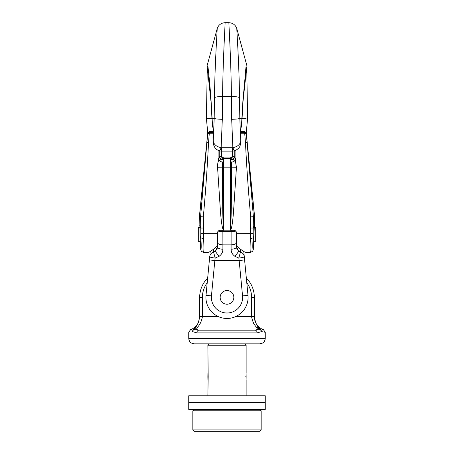 <?xml version="1.0" encoding="UTF-8"?>
<svg xmlns="http://www.w3.org/2000/svg" width="454" height="454" viewBox="0 0 454 454"><rect width="100%" height="100%" fill="white"/><g stroke="black" fill="none" stroke-linecap="round" stroke-linejoin="round"><path stroke-width="0.68" d="M208.176 376.383L207.87 376.383L208.17 376.235M245.83 376.235L246.13 376.383L245.824 376.383M208.17 377.041L207.87 376.894L208.176 376.894M245.824 376.894L246.13 376.894L245.83 377.041M207.87 376.247L207.915 373.5M207.915 379.777L207.87 377.03M246.13 376.247L246.085 373.5M246.085 379.777L246.13 377.03M207.87 376.383L207.87 376.894M246.13 376.383L246.13 376.894M188.739 409.434L265.261 409.434L265.261 395.769L188.739 395.769L188.739 402.602L265.261 402.602L188.739 402.602L188.739 409.434M209.237 343.843L207.87 345.205L246.13 345.205L244.763 343.843M207.87 345.205L208.176 376.638L207.87 395.769M245.824 376.638C246.159 381.042 246.159 381.042 245.824 376.638C246.159 372.229 246.159 372.229 245.824 376.638M259.796 409.434L261.163 410.802L192.837 410.802L192.837 429.932L261.163 429.932L259.796 431.3L194.204 431.3L192.837 429.932M265.261 338.372L188.739 338.372C189.063 341.692 190.884 343.513 194.204 343.843L259.796 343.843C263.116 343.513 264.937 341.692 265.261 338.372L265.261 332.249L261.419 331.63L257.163 332.907A2.735 2.156 -90 0 0 255.006 330.177L198.994 330.177A2.735 2.156 90 0 0 196.837 332.907L257.163 332.907M192.581 331.63A2.735 2.298 -49.2 0 1 195.038 329.11A2.735 2.446 -147.3 0 0 193.535 329.411A2.735 2.452 79.3 0 0 192.581 331.63C187.474 332.464 187.474 332.464 192.581 331.63L196.837 332.907M260.465 329.411C257.367 327.033 255.324 322.851 254.331 316.864L251.595 316.807C252.787 322.845 255.239 326.942 258.962 329.11A2.735 2.446 147.3 0 1 260.465 329.411C264.421 329.729 264.421 329.729 260.465 329.411A2.735 2.452 100.7 0 1 261.419 331.63A2.735 2.298 49.2 0 0 258.962 329.11L257.18 327.465M254.331 316.869L254.331 297.376A27.331 27.331 0 0 0 246.335 278.058M255.142 325.461L253.213 322.783M193.535 329.411C189.579 329.729 189.579 329.729 193.535 329.411C196.633 327.033 198.676 322.851 199.669 316.864L199.669 316.886M207.665 278.058A27.331 27.331 0 0 0 199.669 297.376L199.669 316.864L202.405 316.807L202.405 297.376A24.595 24.595 0 0 1 207.217 282.757M258.962 329.11L255.006 330.177L198.994 330.177L195.038 329.11C198.761 326.942 201.213 322.845 202.405 316.807M198.994 330.177L255.006 330.177M240.995 136.858A2.735 0.568 178.3 0 1 241.023 136.938L240.887 132.449A2.735 0.568 178.3 0 1 240.864 132.534C240.813 129.225 241.012 127.063 241.454 126.047L242.935 100.448L246.357 63.73L236.846 28.75C236.511 27.155 239.173 63.39 239.525 97.752L239.814 118.358L241.976 118.358L241.602 125.832A2.735 2.65 33.5 0 1 241.176 127.336M240.983 139.02L241.023 136.938A2.735 0.568 178.3 0 1 240.995 137.017L240.864 132.534M213.017 139.02L213.136 132.534C213.187 129.225 212.988 127.063 212.546 126.047L211.065 100.448C209.714 80.091 207.557 63.691 207.643 63.73L217.154 28.75C217.489 27.155 214.827 63.39 214.475 97.752L214.186 118.358L213.221 141.058L213.005 137.017A2.735 0.568 1.7 0 1 212.977 136.938L213.113 132.449A2.735 0.568 1.7 0 0 213.136 132.534M213.005 136.858A2.735 0.568 1.7 0 0 212.977 136.938L212.988 138.521M213.181 141.994L213.221 141.058C213.908 144.576 216.547 146.773 221.149 147.646A6.833 1.056 106 0 1 219.271 150.847A6.833 1.056 106 0 1 219.265 150.841C213.76 148.679 213.471 144.361 213.176 141.994L213.176 141.994M219.271 150.847L221.49 151.154L221.49 147.703L221.149 147.646L222.307 119.306L222.573 96.515C222.92 59.275 225.405 20.98 225.071 22.7L225.071 22.7C221.075 22.944 218.436 24.959 217.154 28.75L207.643 63.73M199.669 227.681L198.302 227.681L198.302 241.346L200.118 241.346M200.015 234.514L199.669 214.941L206.905 142.397L200.6 216.757L200.872 237.924C201.349 245.693 201.298 249.643 200.719 249.768L200.015 234.514M254.331 227.681L255.698 227.681L255.698 241.346L253.882 241.346M254.331 225.734L253.281 249.768L252.543 251.42L250.506 252.288C249.989 251.743 249.955 247.163 250.404 238.549L250.676 216.876C248.417 192.11 246.675 167.305 245.461 142.448L247.095 142.397L253.4 216.757L253.247 228.056L254.331 225.734L254.331 214.941L247.095 142.397M220.167 297.376A6.833 6.833 0 0 1 230.416 291.462A6.833 6.833 0 0 1 230.416 303.295A6.833 6.833 0 0 1 220.167 297.376M210.213 251.493L210.054 253.128M216.405 250.012A5.465 5.465 0 0 0 217.432 246.817L217.432 242.436C217.761 243.912 219.583 244.723 222.897 244.865L222.874 231.557L231.114 231.557L231.103 244.865C234.417 244.723 236.239 243.912 236.568 242.436L236.568 246.817L238.424 250.92L240.438 252.044A5.465 5.465 -5.5 0 1 244.292 256.748L243.787 251.493L244.598 259.96L239.156 260.483L238.849 258.037L234.814 256.272C232.323 254.393 231.08 252.032 231.097 249.195L231.097 244.865L222.903 244.865L222.903 249.195C222.92 252.032 221.677 254.393 219.186 256.272L215.151 258.037L214.844 260.483L209.402 259.96L206.008 295.367A21.088 21.088 0 0 0 227 318.464A21.088 21.088 0 0 0 247.992 295.367L244.292 256.748A5.465 0.76 174.5 0 1 238.849 258.037L240.438 252.044L240.251 249.002M222.903 249.195A5.465 2.378 -0 0 1 217.432 246.817L215.576 250.92L213.562 252.044A5.465 5.465 -174.5 0 0 209.708 256.748L209.402 259.96M242.067 118.358L246.113 118.358M221.49 151.154L232.51 151.154L232.51 147.703L232.851 147.646L231.693 119.306L231.427 96.515C231.08 59.275 228.595 20.98 228.929 22.7L225.071 22.7M245.518 71.55L246.357 63.73L236.846 28.75C235.564 24.959 232.925 22.944 228.929 22.7M243.043 101.072L242.935 100.448M241.012 138.532L240.489 144.196C239.837 144.503 241.42 147.459 234.735 150.841A6.833 1.056 74 0 1 234.729 150.847L232.51 151.154M231.693 119.306C236.148 119.192 238.855 118.874 239.814 118.358L240.779 141.058C240.092 144.576 237.453 146.773 232.851 147.646A6.833 1.056 74 0 0 234.729 150.847M241.698 125.775L241.199 127.302A2.735 2.65 -146.5 0 0 241.454 126.047M237.595 250.012A5.465 5.465 0 0 1 236.568 246.817A5.465 2.378 180 0 1 231.097 249.195M238.424 250.92A5.465 0.834 131.3 0 1 234.814 256.272M209.708 256.748A5.465 0.76 5.5 0 0 215.151 258.037L213.562 252.044L213.749 249.002M212.824 127.336A2.735 2.65 146.5 0 1 212.398 125.832L212.024 118.358L214.186 118.358C215.145 118.874 217.852 119.192 222.307 119.306M211.933 118.363L206.644 118.386M211.956 118.817L211.065 100.448M212.302 125.775L212.801 127.302A2.735 2.65 -33.5 0 1 212.546 126.047M215.576 250.92A5.465 0.834 48.7 0 0 219.186 256.272M250.517 252.288L245.71 252.288C244.524 252.203 241.744 250.324 237.368 246.658L236.568 244.995L236.568 233.055C236.398 231.364 235.49 230.439 233.833 230.269L230.456 230.269M233.77 208.074C232.936 220.814 231.863 228.214 230.558 230.269L230.399 230.155C230.728 229.435 231.029 222.023 231.29 207.926L231.585 167.117L231.341 162.475L230.348 159.218L235.251 160.461L236.449 167.231L233.77 208.074L231.29 207.926M232.561 159.343A2.735 1.912 135.4 0 0 234.786 157.118L235.898 160.461L230.348 158.577A2.735 2.287 109 0 0 232.669 155.887L234.786 157.118L234.786 150.83M253.973 235.932L253.128 237.924C252.651 245.693 252.702 249.643 253.281 249.768M240.875 131.524L244.644 131.524L246.272 132.982L254.331 213.8L254.331 214.941L253.4 216.757L250.676 216.876M200.027 235.932L200.872 237.919L203.596 238.549L203.324 216.876C205.583 192.11 207.325 167.305 208.539 142.448L206.905 142.397M213.125 131.524L209.356 131.524L207.728 132.982L199.669 213.8L199.669 214.941L200.6 216.757L203.324 216.876M223.504 158.611L223.652 158.577A2.735 2.287 71 0 1 221.331 155.887L219.214 157.118L218.102 160.461L223.504 158.611A2.735 2.185 71.8 0 1 221.28 155.938L221.28 151.154M223.544 230.189L230.456 230.189M203.483 252.288L208.29 252.288C209.476 252.203 212.256 250.324 216.632 246.658L217.432 244.995L217.432 233.055C217.602 231.364 218.51 230.439 220.167 230.269L223.544 230.269M244.644 131.524L244.746 133.748L246.272 133.811L247.141 142.817M232.669 155.887L232.465 151.154M245.461 142.448L244.621 132.409L246.272 133.811L246.272 132.988M235.898 150.393L235.898 160.461L231.341 162.475M223.652 230.189L223.652 167.174L230.348 167.174L230.348 159.218L232.113 159.218A2.735 2.066 124.1 0 0 234.338 156.743M230.496 158.611A2.735 2.185 108.2 0 0 232.72 155.938L232.72 151.154M232.465 155.444A2.735 2.673 0 0 1 229.735 158.117L224.265 157.947C222.608 157.782 221.7 156.846 221.535 155.154C221.694 156.817 222.602 157.737 224.265 157.918L229.735 157.918C231.398 157.737 232.306 156.817 232.465 155.154C232.3 156.846 231.392 157.782 229.735 157.947M250.404 238.549L253.128 237.924L253.247 228.056L250.523 228.039M240.926 133.76L244.746 133.748M209.356 131.524L209.254 133.748L207.728 133.811L206.859 142.817M218.102 150.393L218.102 160.461L218.749 160.461C217.931 161.806 217.534 164.059 217.551 167.231L220.23 208.074C221.053 220.689 222.119 228.084 223.442 230.269L223.612 230.144C223.209 228.254 222.903 220.848 222.71 207.926L222.415 167.117L222.659 162.475L223.652 159.218L218.749 160.461L222.659 162.475M200.719 249.768L201.457 251.42L203.494 252.288C204.011 251.743 204.045 247.163 203.596 238.549M221.331 155.887L221.535 151.154M208.539 142.448L209.379 132.409L207.728 133.811L207.728 132.988M221.439 159.343A2.735 1.912 44.6 0 1 219.214 157.118L219.214 150.83M217.551 167.231L223.652 167.174L223.652 159.218L221.887 159.218A2.735 2.066 55.9 0 1 219.662 156.743M221.535 155.444A2.735 2.673 180 0 0 224.265 158.117L224.265 157.947M213.074 133.76L209.254 133.748M254.331 316.512L251.595 316.512L251.595 316.807M254.331 297.376L251.595 297.376L251.595 316.512L235.87 316.512M199.669 297.376L202.405 297.376M246.783 282.757A24.595 24.595 0 0 1 251.595 297.376M199.669 316.512L218.13 316.512M206.008 295.367L211.451 295.889L214.844 260.483L239.156 260.483L242.549 295.889A15.623 15.623 0 0 1 227 312.999A15.623 15.623 0 0 1 211.451 295.889M247.992 295.367L242.549 295.889M227 244.865L227 231.557M232.51 147.703L221.49 147.703M239.525 97.752A8.2 1.561 -0.6 0 0 231.427 96.515L222.573 96.515A8.2 1.561 -179.4 0 0 214.475 97.752M231.097 231.557L231.097 230.269M222.903 231.557L222.903 230.269M231.114 231.557C234.423 231.591 236.239 231.807 236.568 232.193M222.874 231.557C219.571 231.597 217.761 231.807 217.432 232.193M236.568 233.339L253.15 233.362M203.477 228.039L200.753 228.056L199.669 225.734M224.265 158.117L223.652 158.577L230.348 158.577L229.735 158.117M230.348 230.189L230.348 167.174L236.449 167.231M240.887 132.409L244.621 132.409M213.113 132.409L209.379 132.409M217.432 233.339L200.85 233.362M222.71 207.926L220.23 208.074M246.13 395.769L246.13 380.055M246.13 373.222L246.13 345.205M194.204 409.434L192.837 410.802M261.163 429.932L261.163 410.802M199.669 316.813L198.682 321.869C197.093 325.637 194.386 328.236 190.561 329.672L188.739 332.249L188.739 338.372M254.331 316.79L254.768 320.195L256.198 323.685C257.912 326.528 260.329 328.526 263.439 329.672L265.261 332.249M213 138.629L213.176 141.92M245.501 269.364L244.598 259.96L245.501 269.364M246.244 132.806L247.606 118.363L246.732 66.886M242.044 118.812L243.06 101.072L246.579 68.378M241 138.629L240.824 141.92M241.023 127.563L240.887 132.449M207.302 66.193L206.394 118.375L207.756 132.806M210.94 101.072L207.421 68.378M212.977 127.563L213.113 132.449"/></g></svg>
